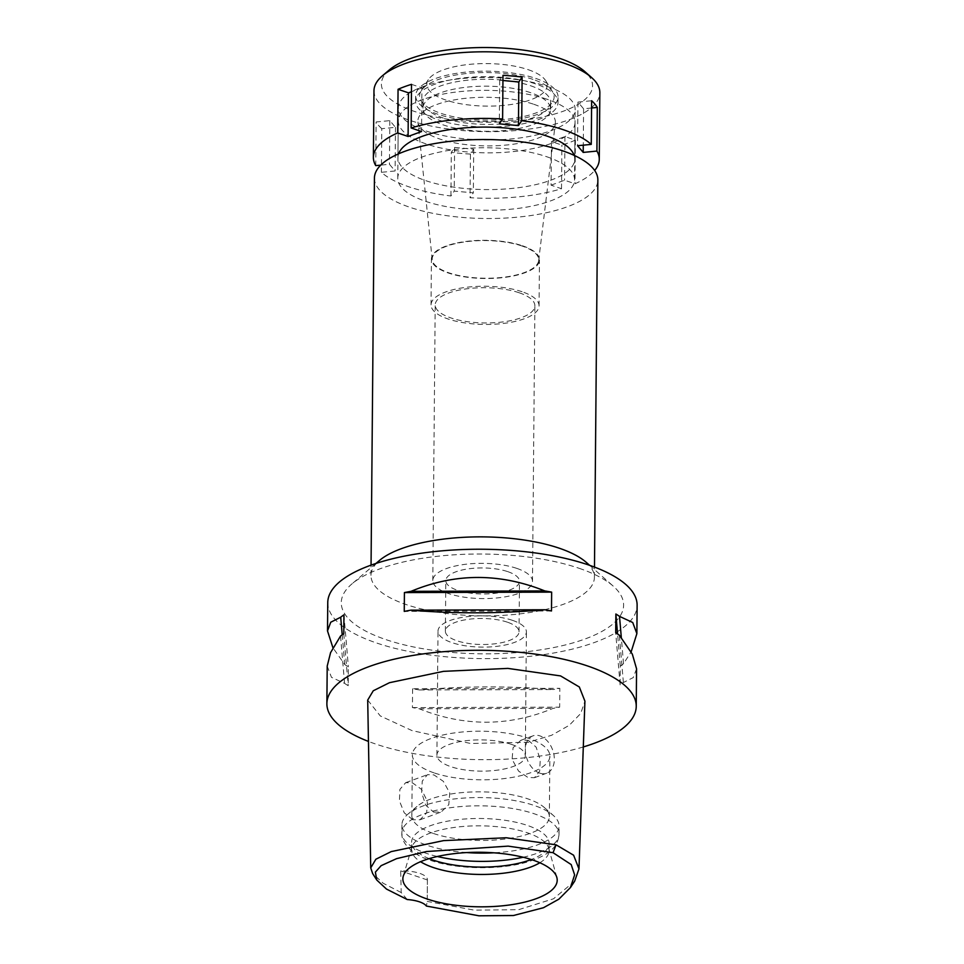<?xml version="1.0" encoding="UTF-8"?>
<svg xmlns="http://www.w3.org/2000/svg" width="964" height="964" viewBox="0 0 964 964"><rect width="100%" height="100%" fill="white"/><g stroke="black" fill="none" stroke-linecap="round" stroke-linejoin="round"><path stroke-width="0.72" stroke-dasharray="4.82 3.62" d="M407.23 899.533L401.217 892.556L400.687 870.878A24.558 8.676 0.5 0 1 427.413 879.746A24.558 8.676 0.5 0 1 427.401 879.975L427.221 901.412L426.401 906.052M574.664 881.168L553.493 898.797L518.644 909.679L474.288 910.149L427.221 901.412M401.217 892.556L383.154 883.229L372.646 873.553M412.821 819.786L404.253 812.833L399.421 800.915L399.891 789.383L405.663 782.684L412.459 782.828L421.413 789.299L427.389 801.325L426.703 812.845L419.991 819.786L412.821 819.786M427.401 879.975L400.687 870.878M367.706 700.081L380.262 715.915L411.965 730.579L470.613 743.485L528.513 742.232L551.589 735.267L569.266 725.302L580.665 713.541L584.919 701.177M583.292 746.955A154.686 54.683 0.5 0 1 375.514 743.979A154.686 54.683 0.5 0 1 368.453 741.424M327.76 602.572A154.686 54.683 -179.5 0 0 376.406 642.928A154.686 54.683 -179.5 0 0 543.563 654.628A154.686 54.683 -179.5 0 0 637.12 605.272M327.206 666.1L331.471 677.318L344.57 683.356A154.686 54.683 -179.5 0 0 348.209 685.729L348.378 666.895A154.686 54.683 0.5 0 1 344.738 664.521L332.954 647.82M412.592 688.754L412.423 707.588A154.686 54.683 -179.5 0 0 419.268 708.793C464.371 726.796 508.956 726.663 553.035 708.383A154.686 54.683 -179.5 0 0 559.662 707.154L559.831 688.32A154.686 54.683 0.5 0 1 553.191 689.549C509.317 685.886 464.732 686.019 419.436 689.959A154.686 54.683 0.5 0 1 412.592 688.754L559.831 688.32M636.565 668.799L633.24 677.596L623.371 682.512A154.686 54.683 -179.5 0 1 620.129 684.91L620.298 666.076A154.686 54.683 0.5 0 0 623.539 663.678L631.131 651.893M579.219 568.326A141.19 49.911 0.5 0 1 613.321 586.208A141.19 49.911 0.5 0 1 562.145 645.723A141.19 49.911 0.5 0 1 385.66 639.518A141.19 49.911 0.5 0 1 351.896 583.931A141.19 49.911 0.5 0 1 579.219 568.326M586.245 562.349A111.716 39.488 0.5 0 1 594.402 577.34A111.716 39.488 0.5 0 1 526.826 612.984A111.716 39.488 0.5 0 1 406.097 604.536A111.716 39.488 0.5 0 1 370.971 575.388A111.716 39.488 0.5 0 1 379.382 560.542M374.43 178.051A111.716 39.488 -179.5 0 0 409.567 207.188A111.716 39.488 -179.5 0 0 530.284 215.635A111.716 39.488 -179.5 0 0 597.861 179.991M546.745 156.734A88.399 31.246 0.5 0 1 574.544 179.798A88.399 31.246 0.5 0 1 521.078 207.995A88.399 31.246 0.5 0 1 425.558 201.307A88.399 31.246 0.5 0 1 397.758 178.244A88.399 31.246 0.5 0 1 451.224 150.047A88.399 31.246 0.5 0 1 546.745 156.734M547.239 99.316A88.399 31.246 -179.5 0 0 451.73 92.628A88.399 31.246 -179.5 0 0 398.265 120.825A88.399 31.246 -179.5 0 0 426.052 143.889A88.399 31.246 -179.5 0 0 521.572 150.577A88.399 31.246 -179.5 0 0 575.038 122.368A88.399 31.246 -179.5 0 0 547.239 99.316M533.779 104.269A68.745 24.305 0.5 0 1 555.336 123.163A68.745 24.305 0.5 0 1 512.559 144.311A68.745 24.305 0.5 0 1 439.524 138.936A68.745 24.305 0.5 0 1 417.942 121.97A68.745 24.305 0.5 0 1 458.237 99.256A68.745 24.305 0.5 0 1 533.779 104.269M521.958 245.977A53.261 18.834 -179.5 0 0 463.431 242.097A53.261 18.834 -179.5 0 0 432.221 259.69A53.261 18.834 -179.5 0 0 448.935 272.836A53.261 18.834 -179.5 0 0 505.522 277.005A53.261 18.834 -179.5 0 0 538.659 260.617A53.261 18.834 -179.5 0 0 521.958 245.977M522.476 245.784A54.02 19.099 0.5 0 1 539.466 259.882A54.02 19.099 0.5 0 1 506.787 277.114A54.02 19.099 0.5 0 1 448.417 273.029A54.02 19.099 0.5 0 1 431.426 258.942A54.02 19.099 0.5 0 1 464.106 241.699A54.02 19.099 0.5 0 1 522.476 245.784M522.078 291.731A54.02 19.099 -179.5 0 0 463.708 287.646A54.02 19.099 -179.5 0 0 431.029 304.877A54.02 19.099 -179.5 0 0 448.019 318.964A54.02 19.099 -179.5 0 0 506.389 323.048A54.02 19.099 -179.5 0 0 539.069 305.817A54.02 19.099 -179.5 0 0 522.078 291.731M519.21 292.779A49.839 17.617 0.5 0 1 534.887 305.781A49.839 17.617 0.5 0 1 504.738 321.675A49.839 17.617 0.5 0 1 450.875 317.915A49.839 17.617 0.5 0 1 435.21 304.913A49.839 17.617 0.5 0 1 465.359 289.007A49.839 17.617 0.5 0 1 519.21 292.779M516.812 568.386A49.839 17.617 -179.5 0 0 462.949 564.627A49.839 17.617 -179.5 0 0 432.8 580.521A49.839 17.617 -179.5 0 0 448.477 593.523A49.839 17.617 -179.5 0 0 502.34 597.294A49.839 17.617 -179.5 0 0 532.49 581.388A49.839 17.617 -179.5 0 0 516.812 568.386M507.883 571.676A36.825 13.014 0.5 0 1 519.476 581.28A36.825 13.014 0.5 0 1 497.195 593.029A36.825 13.014 0.5 0 1 457.394 590.245A36.825 13.014 0.5 0 1 445.814 580.641A36.825 13.014 0.5 0 1 468.094 568.893A36.825 13.014 0.5 0 1 507.883 571.676M507.45 622.202A36.825 13.014 -179.5 0 0 467.648 619.418A36.825 13.014 -179.5 0 0 445.368 631.167A36.825 13.014 -179.5 0 0 456.948 640.771A36.825 13.014 -179.5 0 0 496.749 643.554A36.825 13.014 -179.5 0 0 519.03 631.806A36.825 13.014 -179.5 0 0 507.45 622.202M512.499 620.346A44.199 15.617 0.5 0 1 526.392 631.878A44.199 15.617 0.5 0 1 499.665 645.976A44.199 15.617 0.5 0 1 451.899 642.626A44.199 15.617 0.5 0 1 438.005 631.107A44.199 15.617 0.5 0 1 464.732 616.996A44.199 15.617 0.5 0 1 512.499 620.346M511.414 744.365A44.199 15.617 -179.5 0 0 463.66 741.027A44.199 15.617 -179.5 0 0 436.921 755.125A44.199 15.617 -179.5 0 0 450.827 766.657A44.199 15.617 -179.5 0 0 498.581 769.995A44.199 15.617 -179.5 0 0 525.308 755.896A44.199 15.617 -179.5 0 0 511.414 744.365M433.993 772.851A68.745 24.305 0.5 0 1 412.375 754.908A68.745 24.305 0.5 0 1 453.96 732.977A68.745 24.305 0.5 0 1 528.248 738.183A68.745 24.305 0.5 0 1 549.866 756.113A68.745 24.305 0.5 0 1 508.281 778.044A68.745 24.305 0.5 0 1 433.993 772.851M528.224 740.244L536.141 747.148L540.25 759.753L539.647 771.236L534.466 777.683L527.898 777.454L518.572 771.08L512.101 759.343L513.077 747.715L520.741 740.352L528.224 740.244M433.463 833.486A68.745 24.305 -179.5 0 0 507.751 838.68A68.745 24.305 -179.5 0 0 549.335 816.749A68.745 24.305 -179.5 0 0 544.323 807.519A68.745 24.305 -179.5 0 0 527.718 798.819A68.745 24.305 -179.5 0 0 417.014 806.41A68.745 24.305 -179.5 0 0 411.845 815.544A68.745 24.305 -179.5 0 0 433.463 833.486M433.643 812.122L441.138 812.013L448.802 804.651L449.766 793.011L443.356 781.346L433.969 774.911L427.413 774.682L422.232 781.141L421.63 792.637L425.702 805.169L433.643 812.122M539.683 773.116A19.895 13.58 69.8 0 0 546.709 773.188A19.895 13.58 69.8 0 0 553.914 754.643A19.895 13.58 69.8 0 0 540.009 735.918A19.895 13.58 69.8 0 0 532.984 735.857A19.895 13.58 69.8 0 0 525.79 754.39A19.895 13.58 69.8 0 0 539.683 773.116M466.672 852.574A78.578 27.775 0.5 0 1 426.642 845.151A78.578 27.775 0.5 0 1 401.94 824.654A78.578 27.775 0.5 0 1 407.856 814.206A78.578 27.775 0.5 0 1 534.369 805.53A78.578 27.775 0.5 0 1 553.348 815.472A78.578 27.775 0.5 0 1 559.084 826.028A78.578 27.775 0.5 0 1 493.869 852.803M429.185 858.635A68.745 24.305 0.5 0 1 411.604 842.187A68.745 24.305 0.5 0 1 453.188 820.256A68.745 24.305 0.5 0 1 527.489 825.461A68.745 24.305 0.5 0 1 549.106 843.392A68.745 24.305 0.5 0 1 531.236 859.526M539.828 862.756A68.745 24.305 -179.5 0 0 549.046 850.742A68.745 24.305 -179.5 0 0 548.709 848.272A68.745 24.305 -179.5 0 0 527.416 832.812A68.745 24.305 -179.5 0 0 456.37 827.172A68.745 24.305 -179.5 0 0 411.917 847.079A68.745 24.305 -179.5 0 0 411.544 849.537A68.745 24.305 -179.5 0 0 420.545 861.708M419.268 708.793L553.035 708.383M412.423 707.588L559.662 707.154M419.436 689.959L553.191 689.549M623.371 682.512L619.346 635.204M620.129 684.91L615.707 632.83M620.298 666.076L617.575 634.011M623.539 663.678L621.322 637.626M551.492 610.959L404.253 611.405M340.545 636.035L344.57 683.356M343.787 633.649L348.209 685.729M343.943 614.815L348.378 666.895M342.208 634.77L344.738 664.521M551.48 141.527L564.952 136.575L575.363 140.129A112.945 39.922 0.5 0 1 561.892 145.082L551.48 141.527L551.095 185.172L561.518 188.715A112.945 39.922 0.5 0 1 470.046 197.728L473.336 192.836L454.213 191.101L450.935 195.993A112.945 39.922 0.5 0 1 408.905 186.823A112.945 39.922 0.5 0 1 381.395 172.315L395.095 170.965L389.444 164.278L380.744 165.133M551.095 185.172L564.567 180.22L574.978 183.763A112.945 39.922 0.5 0 0 594.668 170.459M398.614 153.818A88.399 31.246 -179.5 0 0 397.939 157.578A88.399 31.246 -179.5 0 0 425.739 180.642A88.399 31.246 -179.5 0 0 521.259 187.317A88.399 31.246 -179.5 0 0 574.725 159.12A88.399 31.246 -179.5 0 0 574.11 155.349M591.583 108.004L583.594 108.787L577.942 102.088L577.557 145.733M577.942 102.088L591.643 100.738M575.363 140.129L574.978 183.763M561.518 188.715L561.892 145.082M470.432 154.095A112.945 39.922 0.5 0 1 451.309 152.36L454.598 147.456L473.71 149.203L470.432 154.095L470.046 197.728M450.935 195.993L451.309 152.36M373.972 90.761A112.945 39.922 -179.5 0 0 409.483 120.223A112.945 39.922 -179.5 0 0 531.538 128.766A112.945 39.922 -179.5 0 0 599.849 92.725M583.594 108.787L583.28 145.166M381.78 128.682A112.945 39.922 0.5 0 1 376.129 121.982L389.83 120.633L395.481 127.332L381.78 128.682L381.395 172.315M375.743 165.627L376.129 121.982M502.943 80.518L499.701 80.217L502.991 75.325M499.701 80.217L499.328 123.862M411.52 84.338L421.943 87.893L421.557 131.526M421.943 87.893L411.459 91.737M389.83 120.633L389.444 164.278M395.481 127.332L395.095 170.965M389.348 69.902A105.582 37.319 -179.5 0 0 414.592 111.475A105.582 37.319 -179.5 0 0 546.576 116.114A105.582 37.319 -179.5 0 0 584.847 71.601M528.212 69.685A60.154 21.268 0.5 0 1 545.72 80.723A60.154 21.268 0.5 0 1 516.656 103.57A60.154 21.268 0.5 0 1 445.729 100.015A60.154 21.268 0.5 0 1 428.305 79.699A60.154 21.268 0.5 0 1 469.408 64.383A60.154 21.268 0.5 0 1 528.212 69.685M532.971 79.385A67.239 23.775 -179.5 0 0 467.239 73.457A67.239 23.775 -179.5 0 0 421.292 90.58A67.239 23.775 -179.5 0 0 440.777 113.294A67.239 23.775 -179.5 0 0 520.054 117.259A67.239 23.775 -179.5 0 0 552.541 91.725A67.239 23.775 -179.5 0 0 532.971 79.385M535.683 78.385A71.203 25.172 0.5 0 1 558.072 96.954A71.203 25.172 0.5 0 1 515.005 119.669A71.203 25.172 0.5 0 1 438.054 114.294A71.203 25.172 0.5 0 1 415.665 95.713A71.203 25.172 0.5 0 1 458.731 72.999A71.203 25.172 0.5 0 1 535.683 78.385M535.635 83.892A71.203 25.172 -179.5 0 0 458.683 78.506A71.203 25.172 -179.5 0 0 415.617 101.232A71.203 25.172 -179.5 0 0 438.005 119.801A71.203 25.172 -179.5 0 0 514.957 125.187A71.203 25.172 -179.5 0 0 558.023 102.473A71.203 25.172 -179.5 0 0 535.635 83.892M530.586 85.748A63.841 22.57 0.5 0 1 550.661 102.401A63.841 22.57 0.5 0 1 512.041 122.777A63.841 22.57 0.5 0 1 443.054 117.945A63.841 22.57 0.5 0 1 422.979 101.292A63.841 22.57 0.5 0 1 461.599 80.928A63.841 22.57 0.5 0 1 530.586 85.748M530.525 92.64A63.841 22.57 -179.5 0 0 461.539 87.82A63.841 22.57 -179.5 0 0 422.931 108.185A63.841 22.57 -179.5 0 0 442.994 124.838A63.841 22.57 -179.5 0 0 511.98 129.658A63.841 22.57 -179.5 0 0 550.601 109.294A63.841 22.57 -179.5 0 0 530.525 92.64M547.359 86.459A88.399 31.246 0.5 0 1 575.159 109.51A88.399 31.246 0.5 0 1 521.693 137.707A88.399 31.246 0.5 0 1 426.172 131.02A88.399 31.246 0.5 0 1 398.373 107.968A88.399 31.246 0.5 0 1 451.839 79.771A88.399 31.246 0.5 0 1 547.359 86.459M454.598 147.456L454.213 191.101M473.71 149.203L473.336 192.836M564.952 136.575L564.567 180.22M523.139 857.249A78.578 27.775 -179.5 0 0 559.012 834.294A78.578 27.775 -179.5 0 0 534.297 813.797A78.578 27.775 -179.5 0 0 449.393 807.856A78.578 27.775 -179.5 0 0 401.868 832.92A78.578 27.775 -179.5 0 0 426.57 853.417A78.578 27.775 -179.5 0 0 437.319 856.49M427.413 879.746L427.245 898.617M375.96 563.446L351.896 583.931M589.619 565.314L613.321 586.208M594.402 577.34L594.487 567.085M370.971 575.388L371.056 565.133M397.758 178.244L398.265 120.825M574.544 179.798L575.038 122.368M432.221 259.69L417.942 121.97M538.659 260.617L555.336 123.163M431.029 304.877L431.426 258.942M539.069 305.817L539.466 259.882M432.8 580.521L435.21 304.913M532.49 581.388L534.887 305.781M445.368 631.167L445.814 580.641M519.03 631.806L519.476 581.28M436.921 755.125L438.005 631.107M525.308 755.896L526.392 631.878M549.335 816.749L549.866 756.113M534.466 777.683L546.709 773.188M520.741 740.352L532.984 735.857M411.845 815.544L412.375 754.908M405.663 782.684L427.413 774.682M419.991 819.786L441.138 812.013M417.014 806.41L407.856 814.206M544.323 807.519L553.348 815.472M401.94 824.654L401.868 832.92C400.867 844.38 415.062 855.815 430.137 860.237C456.647 869.516 499.979 870.227 527.645 861.912C552.77 854.008 558.011 844.886 559.012 834.294L559.084 826.028M549.046 850.742L549.106 843.392M411.544 849.537L411.604 842.187M411.917 847.079L403.289 876.107M548.709 848.272L556.831 877.445M428.305 79.699L421.292 90.58M545.72 80.723L552.541 91.725M415.617 101.232L415.665 95.713M558.023 102.473L558.072 96.954M422.931 108.185L422.979 101.292M550.601 109.294L550.661 102.401M397.939 157.578L398.373 107.968M574.725 159.12L575.159 109.51"/><path stroke-width="1.45" d="M553.047 852.694L571.194 864.575L574.628 874.89L570.423 887.579L558.855 899.183L543.491 907.714L513.354 915.535L478.927 915.8L426.401 906.052A24.558 8.676 -179.5 0 0 407.23 899.533L386.492 889.073L376.779 880.036L375.37 872.143L381.117 865.672L396.566 858.659L426.425 851.537L508.149 846.127L553.047 852.694L556.047 844.813L573.604 855.213L578.978 868.889L574.664 881.168L570.423 887.579M427.136 899.002A77.168 27.281 -179.5 0 0 514.077 904.28A77.168 27.281 -179.5 0 0 556.831 877.445A77.168 27.281 -179.5 0 0 532.935 860.081A77.168 27.281 -179.5 0 0 453.176 853.767A77.168 27.281 -179.5 0 0 403.289 876.107A77.168 27.281 -179.5 0 0 427.136 899.002M376.779 880.036L372.646 873.553L370.73 867.877L375.876 859.225L391.239 851.586L443.548 840.62L506.136 837.752L556.047 844.813M578.978 868.889L584.919 701.177L579.328 686.983L560.578 675.921L507.895 668.401L443.488 671.354L389.492 682.693L373.261 690.778L367.706 700.081L370.73 867.877M368.453 741.424A154.686 54.683 0.5 0 1 326.88 703.636A154.686 54.683 0.5 0 1 420.437 654.291A154.686 54.683 0.5 0 1 587.594 665.979A154.686 54.683 0.5 0 1 636.24 706.335A154.686 54.683 0.5 0 1 583.292 746.955M631.131 651.893L636.879 633.625L637.12 605.272A154.686 54.683 -179.5 0 0 588.486 564.928A154.686 54.683 -179.5 0 0 421.328 553.228A154.686 54.683 -179.5 0 0 327.76 602.572L327.507 630.926L332.954 647.82M551.649 592.125L551.492 610.959A154.686 54.683 -179.5 0 0 544.648 609.766C499.352 613.682 454.767 613.815 410.881 610.164A154.686 54.683 -179.5 0 0 404.253 611.405L404.41 592.571A154.686 54.683 0.5 0 1 411.05 591.33C455.116 572.978 499.701 572.845 544.805 590.932A154.686 54.683 0.5 0 1 551.649 592.125L404.41 592.571M326.88 703.636L327.206 666.1L330.58 652.64L340.545 636.035A154.686 54.683 -179.5 0 1 343.787 633.649L343.943 614.815A154.686 54.683 0.5 0 0 340.714 617.201L330.736 622.226L327.507 630.926M636.24 706.335L636.565 668.799L632.336 654.158L619.346 635.204A154.686 54.683 -179.5 0 0 615.707 632.83L615.876 613.996A154.686 54.683 0.5 0 1 619.515 616.37L632.733 622.515L636.879 633.625M375.96 563.446L379.382 560.542A111.716 39.488 0.5 0 1 559.265 548.203A111.716 39.488 0.5 0 1 586.245 562.349L589.619 565.314M594.487 567.085L597.861 179.991A111.716 39.488 -179.5 0 0 562.735 150.854A111.716 39.488 -179.5 0 0 442.006 142.407A111.716 39.488 -179.5 0 0 374.43 178.051L371.056 565.133M493.869 852.803A78.578 27.775 0.5 0 1 466.672 852.574M531.236 859.526A68.745 24.305 0.5 0 1 433.234 860.129A68.745 24.305 0.5 0 1 429.185 858.635M420.545 861.708A68.745 24.305 -179.5 0 0 433.161 867.48A68.745 24.305 -179.5 0 0 539.828 862.756M617.575 634.011L615.876 613.996M621.322 637.626L619.515 616.37M544.648 609.766L410.881 610.164M544.805 590.932L411.05 591.33M340.714 617.201L342.208 634.77M411.459 91.737L408.471 92.845L408.097 136.478L421.557 131.526L411.146 127.983A112.945 39.922 0.5 0 1 502.606 118.97L499.328 123.862L518.439 125.597L521.729 120.705A112.945 39.922 0.5 0 1 563.759 129.875A112.945 39.922 0.5 0 1 591.257 144.383L577.557 145.733L583.208 152.42L596.909 151.071A112.945 39.922 0.5 0 1 599.271 159.337A112.945 39.922 0.5 0 1 594.668 170.459M408.097 136.478L397.674 132.936A112.945 39.922 0.5 0 0 373.381 157.361L373.972 90.761A112.945 39.922 -179.5 0 1 382.467 75.746A112.945 39.922 -179.5 0 1 564.338 63.263A112.945 39.922 -179.5 0 1 591.607 77.566A112.945 39.922 -179.5 0 1 599.849 92.725L599.271 159.337M380.744 165.133L375.743 165.627A112.945 39.922 0.5 0 1 373.381 157.361M574.11 155.349A88.399 31.246 -179.5 0 0 546.925 136.069A88.399 31.246 -179.5 0 0 456.382 128.718A88.399 31.246 -179.5 0 0 398.614 153.818M596.909 151.071L597.294 107.438A112.945 39.922 0.5 0 0 591.643 100.738L591.257 144.383M597.294 107.438L591.583 108.004M583.28 145.166L583.208 152.42M521.729 120.705L522.114 77.072L518.825 81.964L502.943 80.518M408.471 92.845L398.06 89.29L397.674 132.936M398.06 89.29A112.945 39.922 0.5 0 1 411.52 84.338L411.146 127.983M522.114 77.072A112.945 39.922 0.5 0 0 502.991 75.325L502.606 118.97M518.825 81.964L518.439 125.597M591.607 77.566L584.847 71.601A105.582 37.319 -179.5 0 0 559.349 58.238A105.582 37.319 -179.5 0 0 389.348 69.902L382.467 75.746M437.319 856.49A78.578 27.775 -179.5 0 0 523.139 857.249"/></g></svg>
